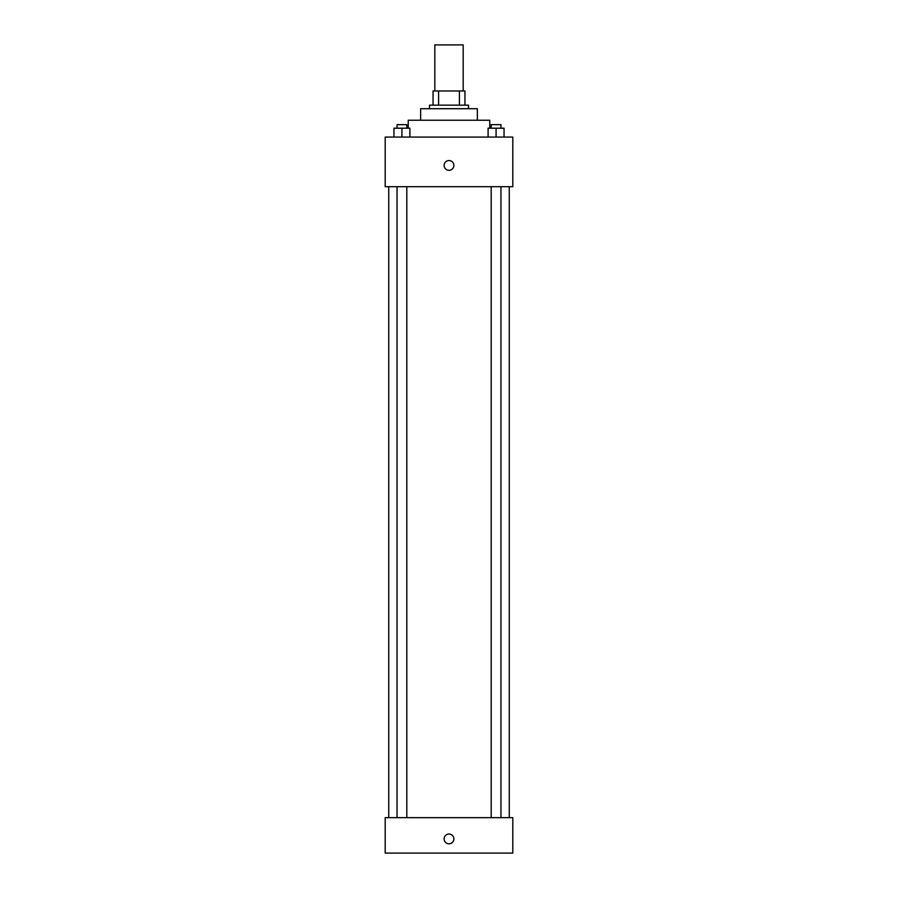 <?xml version="1.0" encoding="UTF-8"?>
<svg xmlns="http://www.w3.org/2000/svg" width="898" height="898" viewBox="0 0 898 898"><rect width="100%" height="100%" fill="white"/><g stroke="black" fill="none" stroke-linecap="round" stroke-linejoin="round"><path stroke-width="1.35" d="M463.177 90.979L463.177 44.9L434.823 44.9L434.823 90.979M438.594 105.156L438.594 90.979L433.049 90.979L433.049 105.156L433.049 90.979M438.594 90.979L464.951 90.979L464.951 105.156M459.406 105.156L459.406 90.979M429.502 108.703L429.502 105.156L468.498 105.156L468.498 108.703M420.646 120.231L420.646 108.703L477.354 108.703L477.354 120.231M408.231 128.201L408.231 120.231L489.769 120.231L489.769 128.201M385.197 137.068L512.803 137.068L512.803 186.694L385.197 186.694L385.197 137.068M449 170.294A4.872 4.872 0 0 1 444.779 162.987A4.872 4.872 0 0 1 453.221 162.987A4.872 4.872 0 0 1 449 170.294M385.197 817.651L512.803 817.651L512.803 853.1L385.197 853.1L385.197 817.651M449 843.794A4.872 4.872 0 0 1 444.779 836.487A4.872 4.872 0 0 1 453.221 836.487A4.872 4.872 0 0 1 449 843.794M488.097 137.068L488.097 128.201L504.047 128.201L504.047 137.068L504.047 128.201M496.078 137.068L496.078 128.201M500.961 128.201L500.961 124.654L491.184 124.654L491.184 128.201M393.953 137.068L393.953 128.201L409.903 128.201L409.903 137.068L409.903 128.201M401.922 137.068L401.922 128.201M406.816 128.201L406.816 124.654L397.039 124.654L397.039 128.201M509.256 817.651L509.256 186.694M388.744 817.651L388.744 186.694M491.184 186.694L491.184 817.651M500.961 186.694L500.961 817.651M406.816 817.651L406.816 186.694M397.039 817.651L397.039 186.694"/></g></svg>
